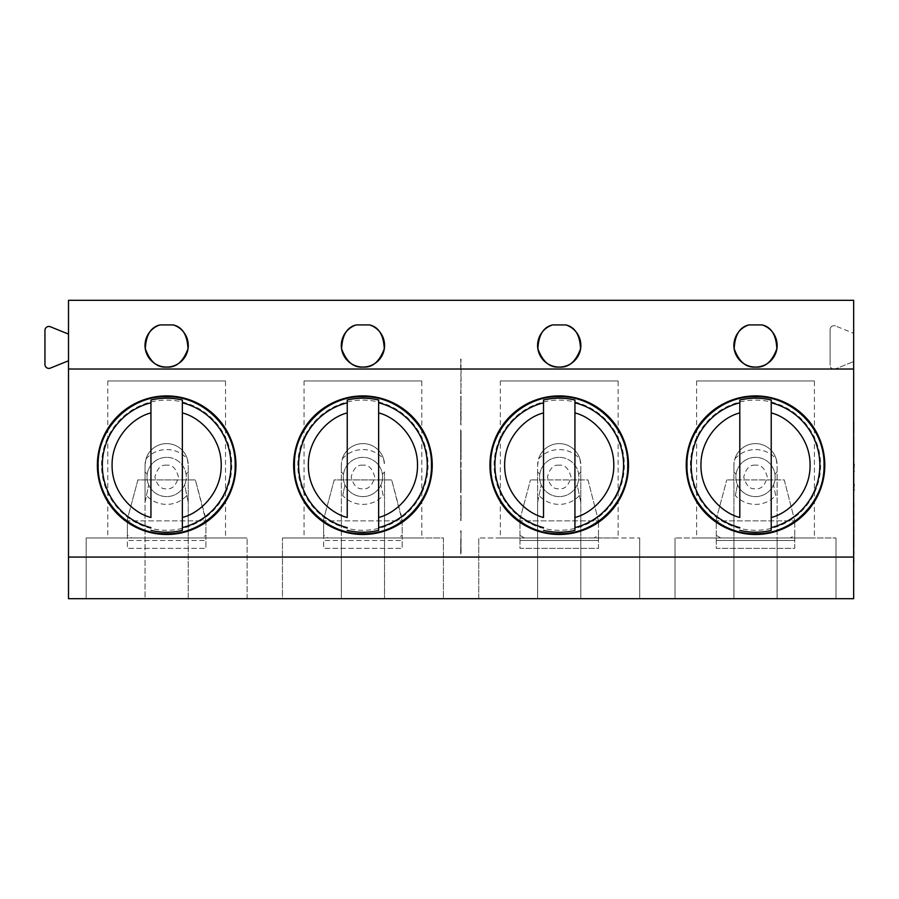 <?xml version="1.0" encoding="UTF-8"?>
<svg xmlns="http://www.w3.org/2000/svg" width="899" height="899" viewBox="0 0 899 899"><rect width="100%" height="100%" fill="white"/><g stroke="black" fill="none" stroke-linecap="round" stroke-linejoin="round"><path stroke-width="0.67" stroke-dasharray="4.5 3.37" d="M755.508 534.489A69.29 69.29 0 0 0 824.799 465.199A69.29 69.29 0 0 0 755.508 395.908A69.29 69.29 0 0 1 824.799 465.199A69.29 69.29 0 0 1 755.508 534.489A69.29 69.29 0 0 1 686.229 465.199A69.29 69.29 0 0 1 755.508 395.908A69.29 69.29 0 0 0 686.229 465.199A69.29 69.29 0 0 0 755.508 534.489A69.29 69.29 0 0 0 824.799 465.199A69.29 69.29 0 0 0 755.508 395.908A69.29 69.29 0 0 0 686.229 465.199A69.29 69.29 0 0 0 755.508 534.489M559.223 534.489A69.29 69.29 0 0 0 628.513 465.199A69.29 69.29 0 0 0 559.223 395.908A69.29 69.29 0 0 1 628.513 465.199A69.29 69.29 0 0 1 559.223 534.489A69.29 69.29 0 0 1 489.933 465.199A69.29 69.29 0 0 1 559.223 395.908A69.29 69.29 0 0 0 489.933 465.199A69.29 69.29 0 0 0 559.223 534.489A69.29 69.29 0 0 0 628.513 465.199A69.29 69.29 0 0 0 559.223 395.908A69.29 69.29 0 0 0 489.933 465.199A69.29 69.29 0 0 0 559.223 534.489M362.938 534.489A69.29 69.29 0 0 0 432.228 465.199A69.29 69.29 0 0 0 362.938 395.908A69.29 69.29 0 0 1 432.228 465.199A69.29 69.29 0 0 1 362.938 534.489A69.29 69.29 0 0 1 293.647 465.199A69.29 69.29 0 0 1 362.938 395.908A69.29 69.29 0 0 0 293.647 465.199A69.29 69.29 0 0 0 362.938 534.489A69.29 69.29 0 0 0 432.228 465.199A69.29 69.29 0 0 0 362.938 395.908A69.29 69.29 0 0 0 293.647 465.199A69.29 69.29 0 0 0 362.938 534.489M166.652 534.489A69.29 69.29 0 0 0 235.943 465.199A69.29 69.29 0 0 0 166.652 395.908A69.29 69.29 0 0 1 235.943 465.199A69.29 69.29 0 0 1 166.652 534.489A69.29 69.29 0 0 1 97.362 465.199A69.29 69.29 0 0 1 166.652 395.908A69.29 69.29 0 0 0 97.362 465.199A69.29 69.29 0 0 0 166.652 534.489A69.29 69.29 0 0 0 235.943 465.199A69.29 69.29 0 0 0 166.652 395.908A69.29 69.29 0 0 0 97.362 465.199A69.29 69.29 0 0 0 166.652 534.489M166.652 457.355A19.632 19.632 0 0 0 147.02 476.976A19.632 19.632 0 0 0 166.652 496.608A19.632 19.632 0 0 0 186.273 476.976A19.632 19.632 0 0 0 166.652 457.355A19.632 19.632 0 0 0 148.672 484.853A19.632 19.632 0 0 0 184.632 484.853L188.239 502.305L184.632 484.853A19.632 19.632 0 0 0 166.652 457.355M383.131 495.518L380.918 484.853A19.632 19.632 0 0 0 382.39 474.346L384.525 471.851L382.39 474.346A19.632 19.632 0 0 0 362.938 457.355A19.632 19.632 0 0 0 343.306 476.976A19.632 19.632 0 0 0 362.938 496.608A19.632 19.632 0 0 0 382.569 476.976A19.632 19.632 0 0 0 362.938 457.355A19.632 19.632 0 0 0 344.958 484.853L342.744 495.518A27.408 27.408 0 0 0 383.131 495.518L380.918 484.853A19.632 19.632 0 0 1 344.958 484.853L342.744 495.518M559.223 457.355A19.632 19.632 0 0 0 539.591 476.976A19.632 19.632 0 0 0 559.223 496.608A19.632 19.632 0 0 0 578.855 476.976A19.632 19.632 0 0 0 559.223 457.355A19.632 19.632 0 0 0 541.243 484.853A19.632 19.632 0 0 0 577.203 484.853L580.821 502.305L577.203 484.853A19.632 19.632 0 0 0 559.223 457.355M775.702 495.518L773.5 484.853A19.632 19.632 0 0 0 774.96 474.346L777.107 471.851L774.96 474.346A19.632 19.632 0 0 0 755.508 457.355A19.632 19.632 0 0 0 735.888 476.976A19.632 19.632 0 0 0 755.508 496.608A19.632 19.632 0 0 0 775.14 476.976A19.632 19.632 0 0 0 755.508 457.355A19.632 19.632 0 0 0 737.528 484.853L735.326 495.518A27.408 27.408 0 0 0 775.702 495.518L773.5 484.853A19.632 19.632 0 0 1 737.528 484.853L735.326 495.518M755.508 533.905A68.706 68.706 0 0 1 686.814 465.199A68.706 68.706 0 0 1 755.508 396.504A68.706 68.706 0 0 1 824.214 465.199A68.706 68.706 0 0 1 755.508 533.905M559.223 533.905A68.706 68.706 0 0 1 490.528 465.199A68.706 68.706 0 0 1 559.223 396.504A68.706 68.706 0 0 1 627.929 465.199A68.706 68.706 0 0 1 559.223 533.905M362.938 533.905A68.706 68.706 0 0 1 294.231 465.199A68.706 68.706 0 0 1 362.938 396.504A68.706 68.706 0 0 1 431.632 465.199A68.706 68.706 0 0 1 362.938 533.905M166.652 533.905A68.706 68.706 0 0 1 97.946 465.199A68.706 68.706 0 0 1 166.652 396.504A68.706 68.706 0 0 1 235.347 465.199A68.706 68.706 0 0 1 166.652 533.905M166.652 530.298A65.099 65.099 0 0 1 101.553 465.199A65.099 65.099 0 0 1 166.652 400.1A65.099 65.099 0 0 1 231.751 465.199A65.099 65.099 0 0 1 166.652 530.298M362.938 530.298A65.099 65.099 0 0 1 297.839 465.199A65.099 65.099 0 0 1 362.938 400.1A65.099 65.099 0 0 1 428.036 465.199A65.099 65.099 0 0 1 362.938 530.298M559.223 530.298A65.099 65.099 0 0 1 494.124 465.199A65.099 65.099 0 0 1 559.223 400.1A65.099 65.099 0 0 1 624.322 465.199A65.099 65.099 0 0 1 559.223 530.298M755.508 530.298A65.099 65.099 0 0 1 690.421 465.199A65.099 65.099 0 0 1 755.508 400.1A65.099 65.099 0 0 1 820.607 465.199A65.099 65.099 0 0 1 755.508 530.298M421.822 380.962L304.053 380.962L421.822 380.962L421.822 537.995L402.19 537.995L402.19 519.173L391.672 479.909L334.203 479.909L323.674 519.173L334.203 479.909L391.672 479.909L402.19 520.869L323.674 520.869L323.674 519.173L323.674 537.995L328.214 537.995L323.674 535.343M304.053 380.962L304.053 537.995L421.822 537.995M814.404 380.962L696.624 380.962L814.404 380.962L814.404 537.995L696.624 537.995L814.404 537.995M696.624 380.962L696.624 537.995M618.107 380.962L500.338 380.962L618.107 380.962L618.107 537.995L500.338 537.995L618.107 537.995M500.338 380.962L500.338 537.995M225.537 380.962L107.768 380.962L225.537 380.962L225.537 537.995L205.905 537.995L205.905 519.173L195.386 479.909L137.907 479.909L127.388 519.173L137.907 479.909L195.386 479.909L205.905 520.869L127.388 520.869L127.388 519.173L127.388 537.995L131.928 537.995L127.388 535.343M107.768 380.962L107.768 537.995L225.537 537.995M187.329 458.984L188.239 465.199A21.587 21.587 0 0 0 166.652 443.612A21.587 21.587 0 0 1 187.329 458.984A27.408 27.408 0 0 0 145.975 458.984A21.587 21.587 0 0 1 166.652 443.612A21.587 21.587 0 0 0 145.054 465.199L145.054 471.851L147.2 474.346L145.054 471.851L145.054 502.305L146.458 495.518A27.408 27.408 0 0 0 186.835 495.518M383.615 458.984L384.525 465.199A21.587 21.587 0 0 0 362.938 443.612A21.587 21.587 0 0 1 383.615 458.984A27.408 27.408 0 0 0 342.261 458.984A21.587 21.587 0 0 1 362.938 443.612A21.587 21.587 0 0 0 341.35 465.199L342.261 458.984M579.9 458.984L580.821 465.199A21.587 21.587 0 0 0 559.223 443.612A21.587 21.587 0 0 1 579.9 458.984A27.408 27.408 0 0 0 538.546 458.984A21.587 21.587 0 0 1 559.223 443.612A21.587 21.587 0 0 0 537.636 465.199L537.636 471.851L539.771 474.346L537.636 471.851L537.636 502.305L539.04 495.518A27.408 27.408 0 0 0 579.417 495.518M776.185 458.984L777.107 465.199A21.587 21.587 0 0 0 755.508 443.612A21.587 21.587 0 0 1 776.185 458.984A27.408 27.408 0 0 0 734.831 458.984A21.587 21.587 0 0 1 755.508 443.612A21.587 21.587 0 0 0 733.921 465.199L734.831 458.984M48.872 326.461A3.922 3.922 0 0 0 44.95 330.382L44.95 364.477A3.922 3.922 0 0 0 50.355 368.107L68.504 360.78L68.504 334.08L50.355 326.753A3.922 3.922 0 0 0 48.872 326.461M146.458 495.518L148.672 484.853L145.054 502.305L145.054 598.678L68.504 598.678L68.504 360.78M539.04 495.518L541.243 484.853L537.636 502.305L537.636 598.678L384.525 598.678L443.421 598.678L443.421 537.995L282.455 537.995L341.35 537.995L341.35 471.851L343.485 474.346L341.35 471.851L341.35 465.199L341.35 598.678L341.35 537.995L443.421 537.995L443.421 598.678L282.455 598.678L282.455 537.995L282.455 598.678L341.35 598.678L188.239 598.678L188.239 537.995L86.169 537.995L247.124 537.995L188.239 537.995L188.239 471.851L186.104 474.346L188.239 471.851L188.239 465.199L188.239 598.678L247.124 598.678L247.124 537.995L247.124 598.678L86.169 598.678L86.169 537.995L86.169 598.678L145.054 598.678L145.054 465.199L145.975 458.984M835.497 368.905A3.922 3.922 0 0 1 834.025 369.186A3.922 3.922 0 0 0 835.497 368.905L853.657 361.567L835.497 368.905M107.768 537.995L127.388 537.995L127.388 540.501L205.905 540.501L127.388 540.501L127.388 548.345L205.905 548.345L127.388 548.345L127.388 520.869L205.905 520.869L205.905 548.345L205.905 537.995L201.376 537.995L205.905 535.343M304.053 537.995L323.674 537.995L323.674 540.501L402.19 540.501L323.674 540.501L323.674 548.345L402.19 548.345L323.674 548.345L323.674 520.869L402.19 520.869L402.19 548.345L402.19 537.995L397.661 537.995L402.19 535.343M150.942 517.464L150.942 400.044M182.351 412.944L182.351 530.354M347.239 517.464L347.239 400.044M378.636 412.944L378.636 530.354M543.524 517.464L543.524 400.044M574.933 412.944L574.933 530.354M739.81 517.464L739.81 400.044M771.218 412.944L771.218 530.354M830.103 329.596L830.103 365.264L830.103 329.596A3.922 3.922 0 0 1 835.497 325.966A3.922 3.922 0 0 0 830.103 329.596M834.025 369.186A3.922 3.922 0 0 1 830.103 365.264A3.922 3.922 0 0 0 834.025 369.186M397.661 537.995L328.214 537.995M201.376 537.995L131.928 537.995M68.504 334.08L68.504 300.322L853.657 300.322L853.657 333.293L835.497 325.966L853.657 333.293L853.657 598.678L777.107 598.678L777.107 465.199L777.107 537.995L733.921 537.995L733.921 471.851L736.067 474.346L733.921 471.851L733.921 465.199L733.921 598.678L733.921 537.995L675.037 537.995L835.991 537.995L777.107 537.995L777.107 598.678L835.991 598.678L835.991 537.995L835.991 598.678L675.037 598.678L675.037 537.995L675.037 598.678L733.921 598.678L580.821 598.678L580.821 537.995L478.751 537.995L639.706 537.995L580.821 537.995L580.821 471.851L578.675 474.346L580.821 471.851L580.821 465.199L580.821 598.678L639.706 598.678L639.706 537.995L639.706 598.678L478.751 598.678L478.751 537.995L478.751 598.678L537.636 598.678L537.636 465.199L538.546 458.984M384.525 471.851L384.525 598.678L384.525 471.851M794.772 535.343L794.772 520.869L794.772 548.345L716.256 548.345L716.256 519.173L726.774 479.909L716.256 519.173L716.256 548.345L794.772 548.345L794.772 540.501L716.256 540.501L794.772 540.501L794.772 535.343L790.232 537.995M598.487 535.343L598.487 520.869L598.487 548.345L519.97 548.345L519.97 519.173L530.489 479.909L519.97 519.173L519.97 548.345L598.487 548.345L598.487 540.501L519.97 540.501L598.487 540.501L598.487 535.343L593.947 537.995M524.499 537.995L519.97 535.343M720.796 537.995L716.256 535.343M794.772 520.869L784.254 479.909L726.774 479.909L784.254 479.909L794.772 520.869L716.256 520.869L794.772 520.869M598.487 520.869L587.968 479.909L530.489 479.909L587.968 479.909L598.487 520.869L519.97 520.869L598.487 520.869M461.086 452.804L461.086 448.017M461.086 459.142L460.693 452.804M461.086 452.354L461.086 431.138L460.693 459.142M461.086 451.264L460.693 452.354M461.086 449.601L460.693 451.264M461.086 447.376L460.693 449.601M461.086 445.477L460.693 447.376M461.086 443.926L460.693 445.477M461.086 442.735L460.693 443.926M461.086 441.87L460.693 442.735M461.086 441.038L460.693 441.87M461.086 441.926L460.693 441.364M461.086 442.701L460.693 441.926M461.086 444.095L460.693 442.701M461.086 448.151L460.693 444.095M461.086 449.803L460.693 448.151M461.086 451.04L460.693 449.803M461.086 451.983L460.693 451.04M461.086 453.354L460.693 451.983M461.086 453.287L460.693 453.871M461.086 452.096L460.693 453.287M461.086 450.309L460.693 452.096M461.086 447.983L460.693 450.309M461.086 445.151L460.693 447.983M461.086 441.825L460.693 445.151M461.086 435.779L460.693 441.825M461.086 433.666L460.693 435.779M461.086 432.194L460.693 433.666M461.086 431.351L460.693 432.194M461.086 437.285L460.693 431.138M461.086 439.499L460.693 437.824M461.086 440.802L460.693 439.499M461.086 442.432L460.693 440.802M461.086 444.039L460.693 442.432M461.086 445.331L460.693 444.039M461.086 446.309L460.693 445.331M461.086 447.017L460.693 446.309M461.086 446.016L460.693 446.904M461.086 444.578L460.693 446.016M461.086 439.622L460.693 444.578M461.086 437.487L460.693 439.622M461.086 436.206L460.693 437.487M461.086 435.172L460.693 436.206M461.086 435.285L460.693 434.633M461.086 436.622L460.693 435.285M461.086 438.656L460.693 436.622M461.086 444.398L460.693 438.656M460.693 448.017L460.693 444.398M460.693 477.257L460.693 482.179M460.693 473.301L460.693 487.629L461.086 477.257M460.693 492.719L461.086 473.301M460.693 490.708L461.086 492.719M460.693 488.517L461.086 490.708M460.693 485.685L461.086 488.517M461.086 482.179L461.086 485.685M461.086 380.985L461.086 368.995M461.086 387.649L460.693 380.985M461.086 393.593L460.693 387.649M461.086 383.682L460.693 393.593M461.086 377.726L460.693 383.682M461.086 371.635L460.693 377.726M461.086 364.994L460.693 371.635M461.086 359.083L460.693 364.994M460.693 368.995L460.693 359.083M461.086 518.521L461.086 504.238M461.086 495.551L460.693 518.521M461.086 497.203L460.693 495.551M461.086 513.79L460.693 497.203M461.086 516.06L460.693 513.79M461.086 500.024L460.693 516.06M461.086 501.676L460.693 500.024M461.086 517.712L460.693 501.676M461.086 520.588L460.693 517.712M461.086 502.563L460.693 520.588M460.693 504.238L460.693 502.563M461.086 410.506L461.086 413.933M461.086 403.314L460.693 410.506M461.086 419.721L460.693 403.314M461.086 420.283L461.086 415.226M461.086 425.092L460.693 420.283M461.086 396.223L460.693 425.092M461.086 418.81L460.693 419.721M461.086 417.507L460.693 418.81M461.086 415.889L460.693 417.507M460.693 413.933L460.693 415.889M461.086 397.347L460.693 396.223M461.086 398.965L460.693 397.347M461.086 400.999L460.693 398.965M461.086 403.348L460.693 400.999M461.086 406.011L460.693 403.348M461.086 408.91L460.693 406.011M461.086 411.989L460.693 408.91M460.693 415.226L460.693 411.989M461.086 490.382L461.086 429.643L460.693 490.382M460.693 429.643L460.693 492.146L460.693 429.643M461.086 548.66L461.086 554.02M461.086 552.053L461.086 551.065M461.086 531.5L460.693 548.66M461.086 530.736L460.693 531.5M461.086 540.636L460.693 530.736M461.086 538.838L460.693 552.053M461.086 539.782L460.693 538.838M461.086 540.67L460.693 539.782M461.086 541.962L460.693 540.67M461.086 543.648L460.693 541.962M461.086 547.334L460.693 543.648M460.693 554.02L460.693 547.334M461.086 542.636L460.693 540.636M461.086 544.906L460.693 542.636M461.086 546.502L460.693 544.906M461.086 548.547L460.693 546.502M460.693 551.065L460.693 548.547M854.05 484.37L854.05 491.382L853.657 484.37M854.05 489.674L853.657 484.235L853.657 489.674M853.657 484.235L853.657 491.382M854.05 483.831L854.05 473.863L853.657 482.021M854.05 482.021L853.657 473.863M853.657 471.2L853.657 465.457M854.05 469.48L854.05 464.345L854.05 469.48M854.05 465.457L854.05 434.026M854.05 457.805L853.657 452.703L853.657 461.524L853.657 452.5L853.657 457.805M854.05 452.5L854.05 453.961L853.657 452.5M853.657 450.691L853.657 452.703L853.657 450.691M854.05 448.062L854.05 452.815L853.657 448.062M854.05 446.23L854.05 441.769L853.657 446.23M854.05 478.437L854.05 482.639L854.05 474.998L853.657 478.437M854.05 480.504L854.05 476.661L853.657 480.504M854.05 472.728L853.657 466.323L853.657 472.739M854.05 472.739L853.657 466.323M854.05 466.323L853.657 471.009M854.05 470.503L854.05 471.66M853.657 444.859L853.657 436.037L853.657 444.859M853.657 434.026L853.657 436.037L853.657 434.026M854.05 433.296L854.05 421.316M854.05 429.576L854.05 425.103L853.657 429.576M853.657 421.316L853.657 433.296L853.657 421.316M854.05 562.65L854.05 502.283M854.05 542.209C854.05 537.456 854.05 537.456 854.05 542.209C854.05 537.456 854.05 537.456 854.05 542.209C854.05 546.952 854.05 546.952 854.05 542.209C854.05 546.952 854.05 546.952 854.05 542.209L853.657 502.283L853.657 542.209C853.657 546.952 853.657 546.952 853.657 542.209C853.657 546.952 853.657 546.952 853.657 542.209C853.657 537.456 853.657 537.456 853.657 542.209C853.657 537.456 853.657 537.456 853.657 542.209L854.05 542.209M853.657 535.017L853.657 519.408L854.05 535.017M166.652 465.199C161.078 464.536 157.156 468.458 154.875 476.976C157.156 485.505 161.078 489.427 166.652 488.753C172.215 489.427 176.148 485.505 178.429 476.976C176.148 468.458 172.215 464.536 166.652 465.199M362.938 465.199C357.364 464.536 353.442 468.458 351.161 476.976C353.442 485.505 357.364 489.427 362.938 488.753C368.5 489.427 372.433 485.505 374.714 476.976C372.433 468.458 368.5 464.536 362.938 465.199M559.223 465.199C553.66 464.536 549.727 468.458 547.446 476.976C549.727 485.505 553.66 489.427 559.223 488.753C564.797 489.427 568.719 485.505 571 476.976C568.719 468.458 564.797 464.536 559.223 465.199M755.508 465.199C749.946 464.536 746.024 468.458 743.731 476.976C746.024 485.505 749.946 489.427 755.508 488.753C761.082 489.427 765.004 485.505 767.285 476.976C765.004 468.458 761.082 464.536 755.508 465.199M755.508 533.86A68.65 68.65 0 0 1 686.858 465.199A68.65 68.65 0 0 1 755.508 396.549A68.65 68.65 0 0 1 824.169 465.199A68.65 68.65 0 0 1 755.508 533.86M559.223 533.86A68.65 68.65 0 0 1 490.573 465.199A68.65 68.65 0 0 1 559.223 396.549A68.65 68.65 0 0 1 627.884 465.199A68.65 68.65 0 0 1 559.223 533.86M362.938 533.86A68.65 68.65 0 0 1 294.288 465.199A68.65 68.65 0 0 1 362.938 396.549A68.65 68.65 0 0 1 431.587 465.199A68.65 68.65 0 0 1 362.938 533.86M166.652 533.86A68.65 68.65 0 0 1 97.991 465.199A68.65 68.65 0 0 1 166.652 396.549A68.65 68.65 0 0 1 235.302 465.199A68.65 68.65 0 0 1 166.652 533.86"/><path stroke-width="1.35" d="M755.508 395.908A69.29 69.29 0 0 0 686.229 465.199A69.29 69.29 0 0 0 755.508 534.489A69.29 69.29 0 0 0 824.799 465.199A69.29 69.29 0 0 0 755.508 395.908M559.223 395.908A69.29 69.29 0 0 0 489.933 465.199A69.29 69.29 0 0 0 559.223 534.489A69.29 69.29 0 0 0 628.513 465.199A69.29 69.29 0 0 0 559.223 395.908M362.938 395.908A69.29 69.29 0 0 0 293.647 465.199A69.29 69.29 0 0 0 362.938 534.489A69.29 69.29 0 0 0 432.228 465.199A69.29 69.29 0 0 0 362.938 395.908M166.652 395.908A69.29 69.29 0 0 0 97.362 465.199A69.29 69.29 0 0 0 166.652 534.489A69.29 69.29 0 0 0 235.943 465.199A69.29 69.29 0 0 0 166.652 395.908M748.867 324.921C739.697 327.056 734.809 335.024 734.191 348.834C739.034 361.78 746.136 367.86 755.508 367.062C764.892 367.86 771.994 361.78 776.837 348.834C776.219 335.024 771.331 327.056 762.161 324.921L748.867 324.921A21.587 21.587 0 0 0 755.508 367.062A21.587 21.587 0 0 0 762.161 324.921M552.582 324.921C543.412 327.056 538.523 335.024 537.894 348.834C542.738 361.78 549.851 367.86 559.223 367.062C568.595 367.86 575.708 361.78 580.552 348.834C579.934 335.024 575.034 327.056 565.876 324.921L552.582 324.921A21.587 21.587 0 0 0 559.223 367.062A21.587 21.587 0 0 0 565.876 324.921M356.285 324.921C347.126 327.056 342.227 335.024 341.609 348.834C346.452 361.78 353.565 367.86 362.938 367.062C372.31 367.86 379.423 361.78 384.266 348.834C383.648 335.024 378.749 327.056 369.59 324.921L356.285 324.921A21.587 21.587 0 0 0 362.938 367.062A21.587 21.587 0 0 0 369.59 324.921M160 324.921C150.83 327.056 145.941 335.024 145.323 348.834C150.167 361.78 157.269 367.86 166.652 367.062C176.024 367.86 183.138 361.78 187.981 348.834C187.352 335.024 182.463 327.056 173.293 324.921L160 324.921A21.587 21.587 0 0 0 166.652 367.062A21.587 21.587 0 0 0 173.293 324.921M68.504 360.78L50.355 368.107A3.922 3.922 0 0 1 44.95 364.477L44.95 330.382A3.922 3.922 0 0 1 50.355 326.753L68.504 334.08M739.81 530.354A67.02 67.02 0 0 0 771.218 530.354L771.218 400.044A67.02 67.02 0 0 0 739.81 400.044L739.81 517.464C723.56 513.722 700.669 493.832 700.95 465.199C700.669 436.577 723.56 416.687 739.81 412.944M771.218 402.808A64.346 64.346 0 0 1 771.218 527.601M543.524 530.354A67.02 67.02 0 0 0 574.933 530.354L574.933 400.044A67.02 67.02 0 0 0 543.524 400.044L543.524 517.464C527.264 513.722 504.384 493.832 504.654 465.199C504.384 436.577 527.264 416.687 543.524 412.944M574.933 402.808A64.346 64.346 0 0 1 574.933 527.601M347.239 530.354A67.02 67.02 0 0 0 378.636 530.354L378.636 400.044A67.02 67.02 0 0 0 347.239 400.044L347.239 517.464C330.978 513.722 308.099 493.832 308.368 465.199C308.099 436.577 330.978 416.687 347.239 412.944M378.636 402.808A64.346 64.346 0 0 1 378.636 527.601M150.942 530.354A67.02 67.02 0 0 0 182.351 530.354L182.351 400.044A67.02 67.02 0 0 0 150.942 400.044L150.942 517.464C134.693 513.722 111.813 493.832 112.083 465.199C111.813 436.577 134.693 416.687 150.942 412.944M182.351 402.808A64.346 64.346 0 0 1 182.351 527.601M182.351 400.044L182.351 412.944C198.6 416.687 221.491 436.577 221.221 465.199C221.491 493.832 198.6 513.722 182.351 517.464M378.636 400.044L378.636 412.944C394.897 416.687 417.777 436.577 417.507 465.199C417.777 493.832 394.897 513.722 378.636 517.464M574.933 400.044L574.933 412.944C591.182 416.687 614.062 436.577 613.792 465.199C614.062 493.832 591.182 513.722 574.933 517.464M771.218 400.044L771.218 412.944C787.468 416.687 810.347 436.577 810.078 465.199C810.347 493.832 787.468 513.722 771.218 517.464M150.942 527.601A64.346 64.346 0 0 1 150.942 402.808M347.239 527.601A64.346 64.346 0 0 1 347.239 402.808M543.524 527.601A64.346 64.346 0 0 1 543.524 402.808M739.81 527.601A64.346 64.346 0 0 1 739.81 402.808M853.657 369.017L853.657 300.322L68.504 300.322L68.504 369.017L853.657 369.017L853.657 598.678L68.504 598.678L68.504 557.065L853.657 557.065M68.504 369.017L68.504 557.065M854.05 484.37L853.657 489.674M854.05 489.674L853.657 491.382M853.657 483.831L853.657 473.863M853.657 434.026L853.657 464.041M854.05 464.345L853.657 471.2M854.05 471.2L853.657 472.739M853.657 421.316L853.657 433.296M853.657 502.283L853.657 562.65M755.508 396.695C791.423 395.571 825.046 428.239 824.023 465.199C825.046 502.17 791.423 534.838 755.508 533.703C719.605 534.838 685.982 502.17 687.005 465.199C685.982 428.239 719.605 395.571 755.508 396.695M559.223 396.695C595.127 395.571 628.761 428.239 627.727 465.199C628.761 502.17 595.127 534.838 559.223 533.703C523.319 534.838 489.697 502.17 490.719 465.199C489.697 428.239 523.319 395.571 559.223 396.695M362.938 396.695C398.841 395.571 432.475 428.239 431.441 465.199C432.464 502.17 398.841 534.838 362.938 533.703C327.034 534.838 293.4 502.17 294.434 465.199C293.4 428.239 327.034 395.571 362.938 396.695M166.652 396.695C202.556 395.571 236.179 428.239 235.156 465.199C236.179 502.17 202.556 534.838 166.652 533.703C130.748 534.838 97.114 502.17 98.148 465.199C97.114 428.239 130.748 395.571 166.652 396.695"/></g></svg>
